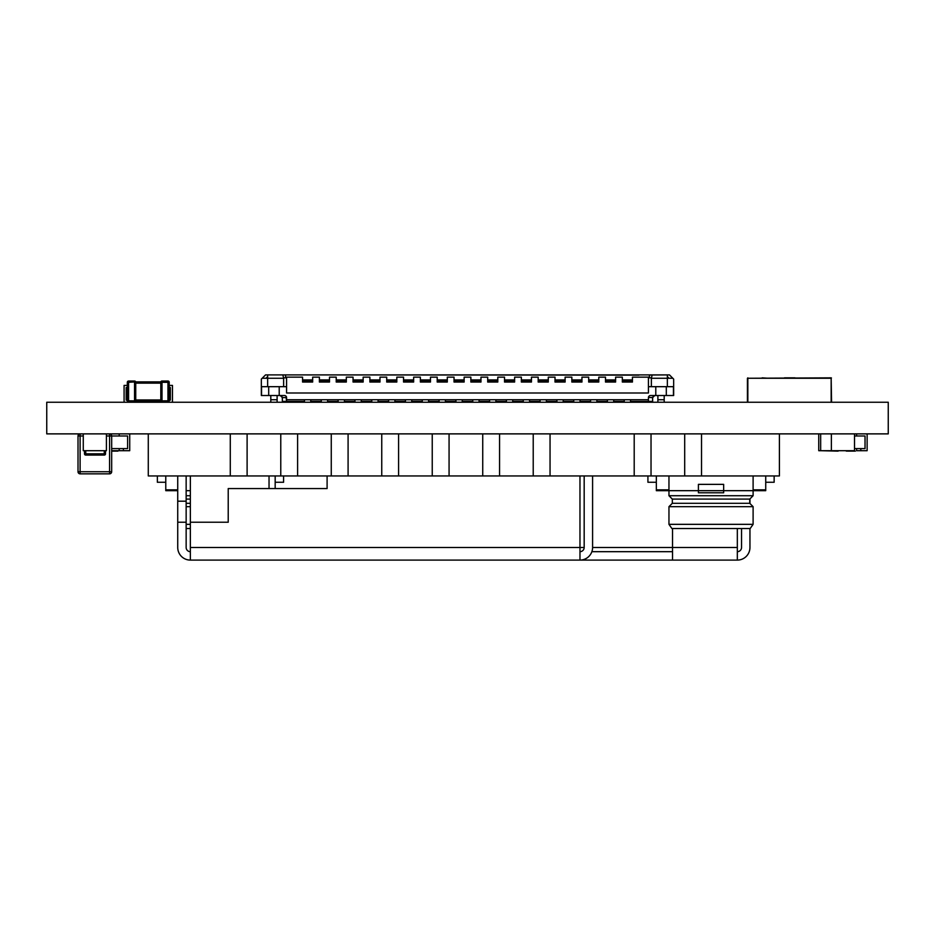 <?xml version="1.0" encoding="UTF-8"?>
<svg xmlns="http://www.w3.org/2000/svg" width="935" height="935" viewBox="0 0 935 935"><rect width="100%" height="100%" fill="white"/><g stroke="black" fill="none" stroke-linecap="round" stroke-linejoin="round"><path stroke-width="1.4" d="M46.75 402.249L46.75 433.875L888.25 433.875L888.25 402.249L46.75 402.249M84.489 452.984L84.489 453.826A1.262 1.262 -90 0 0 85.751 455.088L104.264 455.088L85.751 455.088L85.751 453.826L104.264 453.826L104.264 450.705M104.708 455.006A1.262 1.262 0 0 0 105.526 453.826L105.526 452.984L105.526 453.826A1.262 1.262 90 0 1 105.41 454.34A1.262 1.262 -90 0 0 105.526 453.826A1.262 1.262 90 0 1 104.264 455.088A1.262 1.262 -90 0 0 105.41 454.34A1.262 1.262 90 0 1 104.264 455.088A1.262 1.262 -90 0 0 105.526 453.826L105.526 450.705L105.526 453.826L105.526 450.705L105.526 453.826L104.264 453.826L104.288 454.889M85.751 450.705L85.751 453.826L84.489 453.826L84.489 450.705L84.489 453.826L85.693 453.872M450.623 401.407L450.553 402.073A1.262 1.262 180 0 1 449.431 401.407M162 399.97L160.808 399.97L160.808 401.232L135.739 401.232A1.262 1.262 0 0 1 134.547 402.073L128.586 402.073L128.586 382.298L135.739 381.877L160.808 381.877L160.808 383.14L135.739 383.14L135.739 399.97L160.808 399.97L160.808 383.14L162 383.14L162 402.073A1.262 1.262 180 0 1 160.808 401.232L135.739 401.232L135.739 399.97L134.547 399.97L134.547 381.036L128.586 381.036A1.262 1.262 180 0 0 127.324 382.298A1.262 1.262 0 0 1 128.586 381.036L134.476 381.036A1.262 1.262 90 0 1 135.739 382.251L135.739 383.14L134.547 383.14M134.547 402.073L128.586 402.073A1.262 1.262 0 0 1 127.324 400.811L135.739 400.87A1.262 1.262 90 0 1 134.476 402.073L134.547 399.97M162.071 402.073L167.961 402.073L167.961 400.811L169.223 400.811L169.223 382.298L169.223 400.811A1.262 1.262 180 0 1 167.961 402.073L162.071 402.073A1.262 1.262 90 0 1 160.808 400.87L167.961 400.811L167.961 382.298L162.071 382.298L162 383.14M127.324 400.811L127.324 382.298L128.586 382.298L128.586 381.036L134.476 381.036L128.586 381.036M162.071 381.036L167.961 381.036L162.071 381.036L162.071 382.298L160.808 382.251A1.262 1.262 90 0 1 162.071 381.036L167.961 381.036A1.262 1.262 0 0 1 169.223 382.298A1.262 1.262 180 0 0 167.961 381.036L162.071 381.036M160.808 381.877A1.262 1.262 180 0 1 162 381.036A1.262 1.262 -179.8 0 0 160.808 381.877L135.739 381.877A1.262 1.262 0.2 0 0 134.547 381.036L134.547 381.036A1.262 1.262 0 0 1 135.739 381.877M331.948 401.407A1.262 1.262 90 0 0 333.059 402.073L338.119 402.073L332.989 402.073L333.059 401.407M299.586 402.073L304.459 402.073L299.586 402.073A1.262 1.262 0 0 1 298.464 401.407A1.262 1.262 0 0 0 299.586 402.073L299.586 401.407M331.878 401.407A1.262 1.262 180 0 0 332.989 402.073L333.059 402.073M417.139 401.407L417.139 402.073L422.269 402.073L417.139 402.073A1.262 1.262 0 0 1 416.017 401.407M450.623 402.073L455.929 402.073L450.623 402.073A1.262 1.262 90 0 1 449.501 401.407M630.541 401.407L648.422 401.407L648.422 399.724L286.577 399.724L286.577 401.407L282.37 401.407L282.276 397.001M624.229 402.249L624.229 399.724L624.229 402.249L624.229 401.407L613.711 401.407M607.399 402.249L607.399 399.724L607.399 402.249L607.399 401.407L596.881 401.407M590.569 402.249L590.569 399.724L590.569 402.249L590.569 401.407L580.051 401.407M573.739 402.249L573.739 399.724L573.739 402.249L573.739 401.407L563.221 401.407M556.909 402.249L556.909 399.724L556.909 402.249L556.909 401.407L546.391 401.407M540.079 402.249L540.079 399.724L540.079 402.249L540.079 401.407L529.561 401.407M523.249 402.249L523.249 399.724L523.249 402.249L523.249 401.407L512.731 401.407M506.419 402.249L506.419 399.724L506.419 402.249L506.419 401.407L495.901 401.407M489.589 402.249L489.589 399.724L489.589 402.249L489.589 401.407L479.071 401.407M472.759 402.249L472.759 399.724L472.759 402.249L472.759 401.407L462.241 401.407M455.929 402.249L455.929 399.724L455.929 402.249L455.929 401.407L445.411 401.407M439.099 402.249L439.099 399.724L439.099 402.249L439.099 401.407L428.581 401.407M422.269 402.249L422.269 399.724L422.269 402.249L422.269 401.407L411.751 401.407M405.439 402.249L405.439 399.724L405.439 402.249L405.439 401.407L394.921 401.407M388.609 402.249L388.609 399.724L388.609 402.249L388.609 401.407L378.091 401.407M371.779 402.249L371.779 399.724L371.779 402.249L371.779 401.407L361.261 401.407M354.949 402.249L354.949 399.724L354.949 402.249L354.949 401.407L344.431 401.407M338.119 402.249L338.119 399.724L338.119 402.249L338.119 401.407L327.601 401.407M321.289 402.249L321.289 399.724L321.289 402.249L321.289 401.407L310.771 401.407M285.362 374.9L265.54 374.9L296.044 374.9L265.54 374.9L262.174 378.266L283.632 378.266L283.632 386.681L286.577 386.681L286.577 377.845L285.607 377.156L302.566 377.156L302.566 381.211L302.566 379.949L312.664 379.949L312.664 382.053L302.566 382.053L302.566 381.211L312.664 381.211M283.632 378.266L282.837 374.9M285.444 375.122L285.607 377.156M284.053 377.845L286.577 377.845M638.956 375.122L296.044 374.9L649.638 374.9M671.564 377.004L669.46 374.9L672.826 378.266L651.368 378.266L652.163 374.9M650.947 377.845L648.422 377.845L649.393 377.156L649.544 375.122M263.436 377.004L261.332 379.107L261.332 395.517L261.332 379.107L261.332 395.517L284.474 395.517L280.266 395.517L282.37 397.62L286.577 397.62A2.104 2.104 135 0 0 284.474 395.517L280.266 395.517M266.381 377.845L267.223 377.004M261.332 379.107L262.174 378.266L261.332 379.107L261.332 395.517L261.332 379.107M648.422 401.407L652.63 401.407L652.63 397.62L654.734 395.517L650.526 395.517L654.734 395.517M304.459 402.249L304.459 399.724L304.459 402.249L304.459 401.407L286.577 401.407L285.958 396.124M270.799 402.249L270.799 395.517M279.214 386.681L279.214 395.517M268.696 395.517L268.696 386.681L268.696 395.517M261.555 395.517L261.555 386.681L283.632 386.681M286.577 399.724L286.577 397.62M286.577 392.992L286.577 386.681L286.577 392.992L648.422 392.992L648.422 377.845M312.664 379.949L312.664 377.156L319.396 377.156L319.396 381.211L319.396 379.949L329.494 379.949L329.494 382.053L319.396 382.053L319.396 381.211L329.494 381.211M329.494 379.949L329.494 377.156L336.226 377.156L336.226 381.211L336.226 379.949L346.324 379.949L346.324 382.053L336.226 382.053L336.226 381.211L346.324 381.211M346.324 379.949L346.324 377.156L353.056 377.156L353.056 381.211L353.056 379.949L363.154 379.949L363.154 382.053L353.056 382.053L353.056 381.211L363.154 381.211M363.154 379.949L363.154 377.156L369.886 377.156L369.886 381.211L369.886 379.949L379.984 379.949L379.984 382.053L369.886 382.053L369.886 381.211L379.984 381.211M379.984 379.949L379.984 377.156L386.716 377.156L386.716 381.211L386.716 379.949L396.814 379.949L396.814 382.053L386.716 382.053L386.716 381.211L396.814 381.211M396.814 379.949L396.814 377.156L403.546 377.156L403.546 381.211L403.546 379.949L413.644 379.949L413.644 382.053L403.546 382.053L403.546 381.211L413.644 381.211M413.644 379.949L413.644 377.156L420.376 377.156L420.376 381.211L420.376 379.949L430.474 379.949L430.474 382.053L420.376 382.053L420.376 381.211L430.474 381.211M430.474 379.949L430.474 377.156L437.206 377.156L437.206 381.211L437.206 379.949L447.304 379.949L447.304 382.053L437.206 382.053L437.206 381.211L447.304 381.211M447.304 379.949L447.304 377.156L454.036 377.156L454.036 381.211L454.036 379.949L464.134 379.949L464.134 382.053L454.036 382.053L454.036 381.211L464.134 381.211M464.134 379.949L464.134 377.156L470.866 377.156L470.866 381.211L470.866 379.949L480.964 379.949L480.964 382.053L470.866 382.053L470.866 381.211L480.964 381.211M480.964 379.949L480.964 377.156L487.696 377.156L487.696 381.211L487.696 379.949L497.794 379.949L497.794 382.053L487.696 382.053L487.696 381.211L497.794 381.211M497.794 379.949L497.794 377.156L504.526 377.156L504.526 381.211L504.526 379.949L514.624 379.949L514.624 382.053L504.526 382.053L504.526 381.211L514.624 381.211M514.624 379.949L514.624 377.156L521.356 377.156L521.356 381.211L521.356 379.949L531.454 379.949L531.454 382.053L521.356 382.053L521.356 381.211L531.454 381.211M531.454 379.949L531.454 377.156L538.186 377.156L538.186 381.211L538.186 379.949L548.284 379.949L548.284 382.053L538.186 382.053L538.186 381.211L548.284 381.211M548.284 379.949L548.284 377.156L555.016 377.156L555.016 381.211L555.016 379.949L565.114 379.949L565.114 382.053L555.016 382.053L555.016 381.211L565.114 381.211M565.114 379.949L565.114 377.156L571.846 377.156L571.846 381.211L571.846 379.949L581.944 379.949L581.944 382.053L571.846 382.053L571.846 381.211L581.944 381.211M581.944 379.949L581.944 377.156L588.676 377.156L588.676 381.211L588.676 379.949L598.774 379.949L598.774 382.053L588.676 382.053L588.676 381.211L598.774 381.211M598.774 379.949L598.774 377.156L605.506 377.156L605.506 381.211L605.506 379.949L615.604 379.949L615.604 382.053L605.506 382.053L605.506 381.211L615.604 381.211M615.604 379.949L615.604 377.156L622.336 377.156L622.336 381.211L622.336 377.156M632.434 382.053L622.336 382.053L622.336 381.211L632.434 381.211L632.434 382.053M632.434 381.211L632.434 377.156L649.393 377.156M277.111 395.517L277.111 399.724L270.799 399.724L277.111 399.724L277.111 402.249M648.422 399.724L648.422 397.62A2.104 2.104 -45 0 1 650.526 395.517L655.786 395.517L655.786 386.681L655.786 395.517L666.304 395.517L666.304 386.681M673.667 379.107L673.667 395.517L673.667 379.107L669.46 374.9L638.956 374.9M666.304 395.517L673.667 395.517L673.667 380.79M673.434 395.517L673.434 386.681L648.422 386.681M657.889 402.249L657.889 395.517M667.777 377.004L669.039 378.266M649.685 374.9L669.46 374.9L648.797 375.017M648.434 397.398L652.63 397.62L652.723 397.001M651.368 378.266L651.368 386.681M664.201 402.249L664.201 399.724L657.889 399.724L664.201 399.724L664.201 395.517M310.771 402.249L310.771 399.724L304.459 399.724M327.601 402.249L327.601 399.724L321.289 399.724M344.431 402.249L344.431 399.724L338.119 399.724M361.261 402.249L361.261 399.724L354.949 399.724M378.091 402.249L378.091 399.724L371.779 399.724M394.921 402.249L394.921 399.724L388.609 399.724M411.751 402.249L411.751 399.724L405.439 399.724M428.581 402.249L428.581 399.724L422.269 399.724M445.411 402.249L445.411 399.724L439.099 399.724M462.241 402.249L462.241 399.724L455.929 399.724M479.071 402.249L479.071 399.724L472.759 399.724M495.901 402.249L495.901 399.724L489.589 399.724M512.731 402.249L512.731 399.724L506.419 399.724M529.561 402.249L529.561 399.724L523.249 399.724M546.391 402.249L546.391 399.724L540.079 399.724M563.221 402.249L563.221 399.724L556.909 399.724M580.051 402.249L580.051 399.724L573.739 399.724M596.881 402.249L596.881 399.724L590.569 399.724M613.711 402.249L613.711 399.724L607.399 399.724M630.541 402.249L630.541 399.724L624.229 399.724M83.273 435.979L80.118 435.979L80.118 471.743L109.57 471.743L109.57 473.846L80.118 473.846A2.104 2.104 90 0 1 78.014 471.743L78.014 435.979A2.104 2.104 90 0 1 80.118 433.875L83.273 433.875L83.273 450.705L106.415 450.705L106.415 433.875L109.57 433.875A2.104 2.104 90 0 1 111.674 435.979L111.674 471.743A2.104 2.104 90 0 1 109.57 473.846A2.104 2.104 90 0 0 111.674 471.743L111.674 435.979L127.616 435.979L119.201 435.979L119.201 433.875M111.674 471.743L109.57 471.743L109.57 433.875A2.104 2.104 90 0 1 111.674 435.979L111.674 471.743L111.674 435.979L106.415 435.979L106.415 448.601M111.674 450.705L119.201 450.705L119.201 448.601L127.616 448.601L127.616 435.979L127.616 448.601L111.674 448.601L119.201 448.601L119.201 450.705L129.72 450.705L129.72 433.875M123.408 448.601L123.408 450.705M115.122 451.126L112.212 451.126L117.927 451.126L115.122 450.705M106.415 433.875L106.415 435.979M90.052 450.705L98.9 450.705M831.367 433.875L831.367 450.705L854.508 450.705L854.508 433.875L854.508 435.979L865.027 435.979L856.612 435.979L856.612 433.875M854.508 448.601L854.508 450.705L854.508 448.601L856.612 448.601L856.612 450.705L856.612 448.601L865.027 448.601L865.027 435.979L865.027 448.601L854.508 448.601L854.508 435.979M818.744 433.875L818.744 450.705L846.993 450.705M838.146 451.126L820.673 450.705L820.673 433.875M860.819 450.705L867.131 450.705L867.131 433.875L867.131 450.705L856.612 450.705L860.819 450.705L860.819 448.601M818.744 450.705L820.673 450.705M847.379 451.126L855.338 451.126M865.027 448.601L865.027 435.979L865.027 448.601M846.292 451.126L849.202 450.705M126.19 387.522L126.19 400.145L127.324 400.145L126.19 400.145L126.19 387.522L127.324 387.522L126.19 387.522M170.369 400.145L169.223 400.145L170.369 400.145L170.369 387.522L170.369 400.145M169.223 387.522L170.369 387.522L169.223 387.522M127.324 385.419L124.086 385.419L124.086 402.249M134.605 400.145L134.605 400.823M169.223 385.419L172.472 385.419L172.472 402.249M161.954 400.145L161.954 400.823M762.154 377.845C770.849 377.845 770.849 377.845 762.154 377.845C753.458 377.845 753.458 377.845 762.154 377.845L768.465 378.266M789.619 377.845L791.29 377.845M785.236 377.845L787.749 377.845M785.762 377.845L794.575 377.845M791.98 377.845L785.716 377.845M787.141 377.845L788.427 377.845L787.141 377.845M793.476 377.845L794.259 377.845M793.055 377.845L787.656 377.845M785.821 377.845L792.787 377.845M792.12 377.845L793.523 377.845M785.482 377.845L791.372 377.845M784.442 377.845L794.995 377.845M831.157 377.845L831.577 402.249L831.157 377.845L747.427 378.266L831.449 377.962M747.427 378.266L747.427 402.249L747.427 378.266L747.427 402.249L747.427 378.266L831.157 378.266L831.157 402.249M247.109 433.875L297.599 433.875L297.599 475.95L148.279 475.95L148.279 433.875L247.109 433.875L247.109 475.95M701.519 475.95L779.404 475.95L779.404 433.875L779.404 475.95L779.404 433.875L779.404 475.95L779.404 433.875L779.404 475.95L779.404 433.875L779.404 475.95L779.404 433.875L779.404 475.95L779.404 433.875L779.404 475.95L779.404 433.875L779.404 475.95L779.404 433.875L779.404 475.95L779.404 433.875L779.404 475.95L779.404 433.875L779.404 475.95L779.404 433.875L779.404 475.95L779.404 433.875L779.404 475.95L779.404 433.875L779.404 475.95L779.404 433.875L701.519 433.875L701.519 475.95L297.599 475.95M297.599 433.875L701.519 433.875M280.769 433.875L280.769 475.95M550.049 433.875L550.049 475.95M634.199 433.875L634.199 475.95M499.559 433.875L499.559 475.95M533.219 433.875L533.219 475.95M449.069 433.875L449.069 475.95M482.729 433.875L482.729 475.95M398.579 433.875L398.579 475.95M432.239 433.875L432.239 475.95M348.089 433.875L348.089 475.95M381.749 433.875L381.749 475.95M230.279 433.875L230.279 475.95M331.259 433.875L331.259 475.95M684.689 433.875L684.689 475.95M651.029 433.875L651.029 475.95M190.354 524.336L186.147 524.336M190.354 528.544L186.147 528.544M186.147 506.665L190.354 506.665M190.354 503.299L186.147 503.299M186.147 499.091L190.354 499.091M190.354 495.725L186.147 495.725M177.732 490.676L165.775 490.676L165.775 489.835L177.732 489.835M186.147 490.676L190.354 490.676M275.171 488.573L275.171 475.95L275.171 488.573L275.171 482.261L283.585 482.261L283.585 475.95M157.36 475.95L157.36 482.261L165.775 482.261M165.775 475.95L165.775 489.835L165.775 475.95M753.107 524.336L750.162 528.544L671.903 528.544L668.957 524.336L668.957 506.665L753.107 506.665L753.107 524.336L668.957 524.336M753.107 506.665L749.741 503.299L672.323 503.299L668.957 506.665M672.323 503.299L672.323 499.091L749.741 499.091L753.107 495.725L668.957 495.725L668.957 490.676L656.335 490.676L656.335 489.835L668.957 489.835L668.957 475.95M668.957 489.835L668.957 490.676L698.41 490.676L698.41 492.78L698.41 490.793M723.655 484.365L723.655 490.676L723.655 484.365L698.41 484.365L698.41 490.676L765.73 490.676L765.73 475.95L765.73 489.835L753.107 489.835L753.107 495.725M774.145 475.95L774.145 482.261L765.73 482.261L765.73 490.676M647.92 475.95L647.92 482.261L656.335 482.261M656.335 475.95L656.335 489.835L656.335 475.95M723.655 492.78L723.655 490.676L723.655 492.78L698.41 492.78M190.354 475.95L190.354 560.1L579.969 560.1L361.6 560.1M672.534 528.544L672.534 560.1L737.329 560.1L579.969 560.1L579.969 551.685A4.207 4.207 90 0 0 584.176 547.478L579.969 547.478L579.969 560.1A12.623 12.623 90 0 0 592.591 547.478L592.591 475.95M672.534 560.1L672.534 551.685L591.867 551.685M592.591 547.478L737.329 547.478L737.329 528.544L737.329 560.1A12.623 12.623 90 0 0 749.952 547.478L749.952 528.544M737.329 559.516L737.329 560.1M737.329 547.478L737.329 551.685A4.207 4.207 90 0 0 741.537 547.478L741.537 528.544M190.354 547.478L579.969 547.478L579.969 551.685M190.354 559.925L190.354 560.1A12.623 12.623 -90 0 1 177.732 547.478L177.732 522.233L186.147 522.233L186.147 501.195L177.732 501.195L177.732 522.233M269.035 475.95L269.035 488.573M186.147 522.233L186.147 547.478A4.207 4.207 -90 0 0 190.354 551.685M177.732 475.95L177.732 501.195M186.147 475.95L186.147 501.195M327.098 475.95L327.098 488.573L228.222 488.573L228.222 522.233L190.354 522.233M579.969 547.478L579.969 475.95M584.176 475.95L584.176 547.478M749.952 498.881L749.952 503.509M105.526 452.984L105.526 450.705L105.526 452.984M103.423 455.088L103.423 454.246M86.593 455.088L86.593 454.246M167.961 381.036L167.961 382.298L169.223 382.298M268.906 374.9L279.004 374.9L268.906 374.9M265.54 374.9L285.315 374.9L265.54 374.9M267.644 386.681L267.644 374.9M632.434 379.949L622.336 379.949M667.356 386.681L667.356 374.9M80.118 473.846L80.118 471.743L78.014 471.743L78.014 435.979L80.118 435.979L80.118 433.875M747.848 377.845L747.848 402.249M753.107 475.95L753.107 489.835M104.778 454.971A1.262 1.262 0 0 0 105.445 454.258M286.203 375.017L285.315 374.9M666.094 374.9L655.996 374.9L666.094 374.9M672.323 499.091L668.957 495.725M749.741 503.299L749.741 499.091"/></g></svg>
